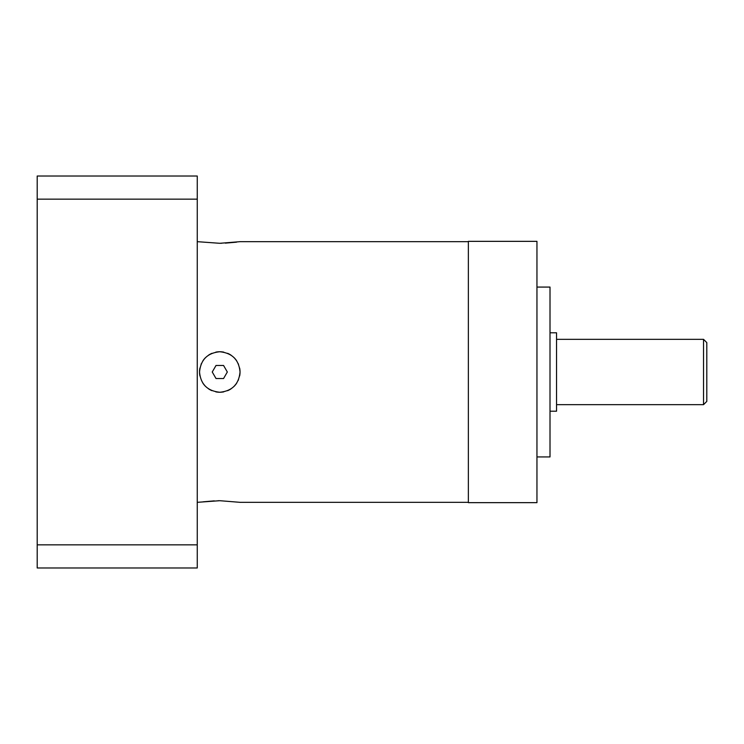 <?xml version="1.0" encoding="UTF-8"?>
<svg xmlns="http://www.w3.org/2000/svg" width="744" height="744" viewBox="0 0 744 744"><rect width="100%" height="100%" fill="white"/><g stroke="black" fill="none" stroke-linecap="round" stroke-linejoin="round"><path stroke-width="1.12" d="M703.536 339.338L703.536 404.662L706.8 401.397L706.8 342.603L703.536 339.338L556.549 339.338M703.536 404.662L556.549 404.662M550.011 332.801L556.549 332.801L556.549 411.2L550.011 411.2M536.954 287.072L550.011 287.072L550.011 456.928L536.954 456.928M536.954 241.344L536.954 502.656L468.357 502.656L468.357 241.344L536.954 241.344M199.541 372.177L199.578 373.265M202.945 383.244L205.186 386.034M208.515 388.824L211.808 390.609M219.945 392.246L223.777 391.856A20.255 20.255 0 0 1 219.805 392.255C207.399 390.981 200.648 384.229 199.541 372C200.722 359.715 207.474 352.963 219.778 351.745C232.165 353.009 238.917 359.761 240.042 372C238.852 384.285 232.109 391.037 219.805 392.255A20.255 20.255 0 0 1 215.788 391.856L219.592 392.246M227.618 390.674L231.105 388.796M234.155 386.266L236.648 383.216M238.303 380.203L238.508 379.719A20.255 20.255 0 0 1 238.275 380.268M218.969 500.712L218.085 500.731M214.244 500.87L203 501.837M197.253 502.33L219.787 500.703L240.042 502.33L468.357 502.33M240.042 371.926L239.819 368.987M236.629 360.756L234.304 357.873M231.059 355.176L227.729 353.372M219.638 351.754L215.788 352.144A20.255 20.255 0 0 1 223.777 352.144L219.992 351.754M468.357 241.67L240.042 241.67L219.787 243.297L197.253 241.67M220.605 243.288L221.498 243.269M225.339 243.13L236.573 242.163M212.012 353.298A20.255 20.255 0 0 0 208.515 355.176M205.456 357.697A20.255 20.255 0 0 0 202.945 360.756M201.298 363.751A20.255 20.255 0 0 0 201.075 364.262M199.922 368.057A20.255 20.255 0 0 0 199.922 375.925M239.652 375.943A20.255 20.255 0 0 0 239.652 368.066M238.508 364.281A20.255 20.255 0 0 0 238.303 363.797M236.648 360.784A20.255 20.255 0 0 0 234.155 357.734M231.105 355.204A20.255 20.255 0 0 0 227.618 353.326M236.629 383.244A20.255 20.255 0 0 1 234.128 386.303M231.059 388.824A20.255 20.255 0 0 1 227.562 390.702M211.947 390.674A20.255 20.255 0 0 1 208.46 388.787M205.409 386.257A20.255 20.255 0 0 1 202.917 383.207M216.02 365.471L212.245 372L216.02 378.529L223.563 378.529L227.329 372L223.563 365.471L216.02 365.471M197.253 544.841L37.2 544.841L37.2 567.979L197.253 567.979L197.253 176.021L37.2 176.021L37.2 199.16L197.253 199.16M37.2 544.841L37.2 199.16"/></g></svg>
